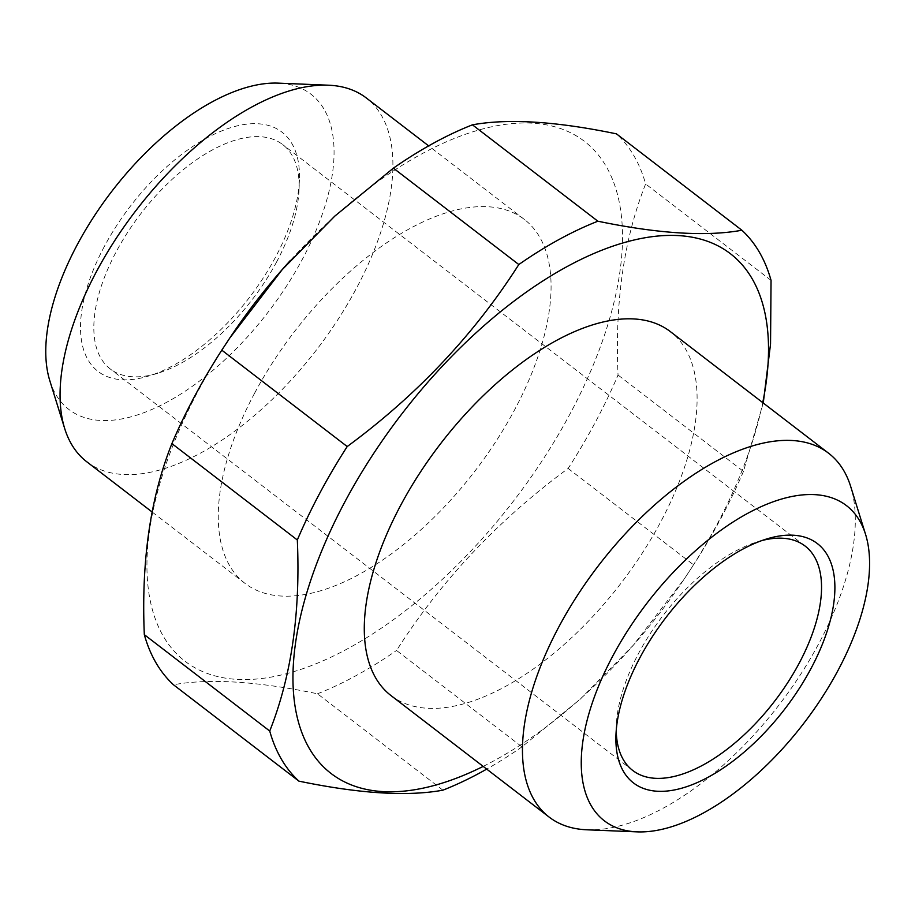 <?xml version="1.0" encoding="UTF-8"?>
<svg xmlns="http://www.w3.org/2000/svg" width="915" height="915" viewBox="0 0 915 915"><rect width="100%" height="100%" fill="white"/><g stroke="black" fill="none" stroke-linecap="round" stroke-linejoin="round"><path stroke-width="0.69" stroke-dasharray="4.58 3.43" d="M442.906 790.171L317.494 693.787C257.218 681.275 209.215 678.267 173.473 684.763M483.177 766.404A327.776 162.893 127.5 0 0 633.535 644.972A327.776 162.893 127.5 0 0 684.1 579.172L633.249 645.269L580.545 698.9L521.962 746.846L396.55 650.462C441.133 580.533 498.332 519.869 568.146 468.457A353.716 175.794 127.5 0 0 618.037 375.024C614.823 302.087 624.019 238.403 645.624 183.972A353.716 175.794 127.5 0 0 616.47 133.865M685.575 576.965L693.57 564.841L568.146 468.457M763.259 403.012L743.46 471.397L618.037 375.024M771.048 280.356L645.624 183.972M684.1 579.172A327.776 162.893 127.5 0 0 737.41 481.839A327.776 162.893 127.5 0 0 762.733 402.611M521.962 746.846A353.716 175.794 -52.5 0 1 486.711 769.115M743.46 471.397A353.716 175.794 -52.5 0 1 693.57 564.841M586.835 829.791A229.402 114.009 127.5 0 0 818.948 643.314A229.402 114.009 127.5 0 0 850.676 486.46M390.911 695.503A229.402 114.009 127.5 0 0 660.767 521.767A229.402 114.009 127.5 0 0 670.478 331.71M317.494 693.787A353.716 175.794 127.5 0 0 396.55 650.462M229.722 338.115A327.776 162.893 127.5 0 0 198.807 389.733A327.776 162.893 127.5 0 0 311.329 665.617A327.776 162.893 127.5 0 0 622.257 226.703A327.776 162.893 127.5 0 0 290.444 260.375M86.719 461.732A229.402 114.009 127.5 0 0 356.575 288.008A229.402 114.009 127.5 0 0 366.275 97.951M254.587 393.233A229.402 114.009 127.5 0 0 244.888 583.29A229.402 114.009 127.5 0 0 514.745 409.554A229.402 114.009 127.5 0 0 524.444 219.497A229.402 114.009 127.5 0 0 254.587 393.233M49.776 380.594A198.738 98.774 127.5 0 0 268.278 311.946A198.738 98.774 127.5 0 0 278.354 83.139M104.379 246.398A150.918 75.007 127.5 0 0 148.63 376.042A150.918 75.007 127.5 0 0 299.411 179.843A150.918 75.007 127.5 0 0 228.007 128.558A150.918 75.007 127.5 0 0 104.379 246.398M276.685 261.793A141.482 70.318 -52.5 0 1 157.712 373.263A141.482 70.318 -52.5 0 1 110.235 368.939A141.482 70.318 -52.5 0 1 116.228 251.717A141.482 70.318 -52.5 0 1 282.666 144.57A141.482 70.318 -52.5 0 1 299.056 189.325A141.482 70.318 -52.5 0 1 276.685 261.793M762.069 540.502A141.482 70.318 127.5 0 0 757.654 541.737A141.482 70.318 127.5 0 0 638.681 653.207A141.482 70.318 127.5 0 0 616.31 725.675A141.482 70.318 127.5 0 0 616.241 730.262M524.444 219.497L428.655 145.885M244.888 583.29L152.107 511.988M805.12 546.061L282.666 144.57M632.7 770.43L110.235 368.939M616.31 725.675L615.955 735.157M757.654 541.737L766.724 538.958M299.056 189.325L299.411 179.843M157.712 373.263L148.63 376.042"/><path stroke-width="1.37" d="M486.711 769.115A353.716 175.794 -52.5 0 1 442.906 790.171C407.404 796.679 359.401 793.671 298.896 781.136L173.473 684.763A353.716 175.794 127.5 0 1 144.318 634.644C141.162 561.192 150.357 497.508 171.906 443.603L297.318 539.976C300.543 612.913 291.347 676.597 269.731 731.028L144.318 634.644M763.259 403.012L770.544 344.017L771.048 280.356A353.716 175.794 -52.5 0 0 741.882 230.237L616.47 133.865C556.194 121.34 508.191 118.332 472.449 124.829A353.716 175.794 127.5 0 0 393.393 168.154L334.821 216.1L282.117 269.731L229.779 338.035L221.796 350.159A353.716 175.794 127.5 0 0 194.403 396.721A353.716 175.794 127.5 0 0 171.906 443.603M741.882 230.237C706.38 236.756 658.377 233.737 597.872 221.213L472.449 124.829M297.318 539.976A353.716 175.794 -52.5 0 1 347.208 446.543C417.023 395.131 474.222 334.467 518.816 264.538L393.393 168.154M347.208 446.543L221.796 350.159M762.733 402.611A327.776 162.893 127.5 0 0 633.66 240.107A327.776 162.893 127.5 0 0 344.829 501.946A327.776 162.893 127.5 0 0 483.177 766.404M518.816 264.538A353.716 175.794 -52.5 0 1 597.872 221.213M298.896 781.136A353.716 175.794 -52.5 0 1 269.731 731.028M639.825 657.862A150.918 75.007 -52.5 0 1 766.724 538.958A150.918 75.007 -52.5 0 1 830.946 617.865A150.918 75.007 -52.5 0 1 708.736 776.904A150.918 75.007 -52.5 0 1 615.955 735.157A150.918 75.007 -52.5 0 1 639.825 657.862M612.707 656.158A198.738 98.774 127.5 0 0 637.012 831.861A198.738 98.774 127.5 0 0 803.713 723.422A198.738 98.774 127.5 0 0 865.579 534.406A198.738 98.774 127.5 0 0 756.648 508.763A198.738 98.774 127.5 0 0 612.707 656.158M865.579 534.406L850.676 486.46A229.402 114.009 127.5 0 0 828.647 453.268A229.402 114.009 127.5 0 0 558.791 626.992A229.402 114.009 127.5 0 0 549.091 817.049A229.402 114.009 127.5 0 0 586.835 829.791L637.012 831.861M828.647 453.268L670.478 331.71A229.402 114.009 127.5 0 0 400.621 505.446A229.402 114.009 127.5 0 0 390.911 695.503L549.091 817.049M290.444 260.375A327.776 162.893 127.5 0 0 281.82 270.028A327.776 162.893 127.5 0 0 231.255 335.828A327.776 162.893 127.5 0 0 229.722 338.115M428.655 145.885L366.275 97.951A229.402 114.009 127.5 0 0 328.519 85.209A229.402 114.009 127.5 0 0 96.418 271.686A229.402 114.009 127.5 0 0 64.691 428.54A229.402 114.009 127.5 0 0 86.719 461.732L152.107 511.988M328.519 85.209L278.354 83.139A198.738 98.774 127.5 0 0 77.272 244.694A198.738 98.774 127.5 0 0 49.776 380.594L64.691 428.54M616.241 730.262A141.482 70.318 127.5 0 0 632.7 770.43A141.482 70.318 127.5 0 0 799.138 663.284A141.482 70.318 127.5 0 0 805.12 546.061A141.482 70.318 127.5 0 0 762.069 540.502M231.255 335.828L229.779 338.035"/></g></svg>
